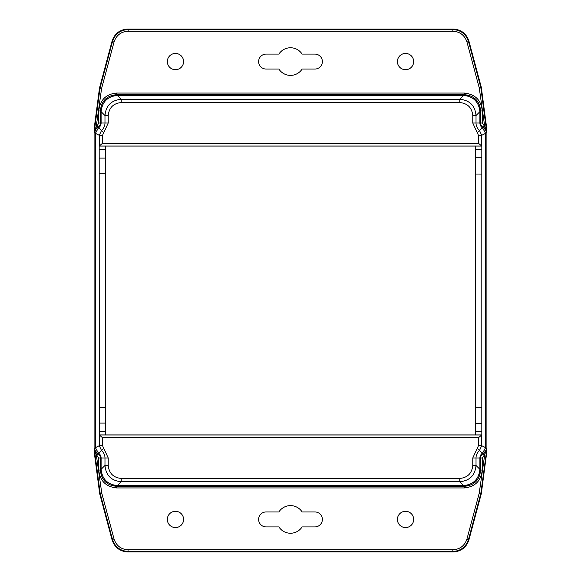 <?xml version="1.0" encoding="UTF-8"?>
<svg xmlns="http://www.w3.org/2000/svg" width="581" height="581" viewBox="0 0 581 581"><rect width="100%" height="100%" fill="white"/><g stroke="black" fill="none" stroke-linecap="round" stroke-linejoin="round"><path stroke-width="0.87" d="M94.093 129.091L94.093 451.176L99.685 493.668L112.075 539.902C114.624 547.418 119.86 551.434 127.776 551.95L453.224 551.95C461.14 551.434 466.376 547.418 468.925 539.902L481.3 493.712L486.907 451.132L486.907 129.824L481.315 87.332L468.925 41.098C466.376 33.582 461.14 29.566 453.224 29.05L127.776 29.05C119.86 29.566 114.624 33.582 112.075 41.098L99.496 88.029L94.093 129.091L94.609 129.164L100.012 88.101L99.496 88.029M99.685 493.668L100.201 493.603L94.609 451.11L94.093 451.176M95.124 450.5L94.609 448.104L94.609 451.11L96.264 454.524L97.252 453.231L95.124 450.5L94.609 448.104L95.371 447.668L95.371 133.332L94.609 132.896L95.64 129.519L97.906 127.333L98.407 127.827L95.371 133.332M112.075 41.098L112.467 41.607C114.973 34.032 120.202 30.016 128.169 29.566L127.776 29.05M453.224 29.05L452.831 29.566C460.798 30.016 466.027 34.032 468.533 41.607L468.925 41.098M481.315 87.332L480.799 87.397L486.391 129.89L486.907 129.824M485.876 130.5L485.745 128.655L484.736 126.476L483.748 127.769L485.876 130.5L486.391 132.896L486.391 129.89L486.391 132.896L485.629 133.332L485.629 447.668L486.391 448.104L486.391 452.352L480.792 493.647L481.3 493.712M486.907 451.132L486.391 451.067L486.391 448.104L486.086 451.067L484.736 454.524L479.216 493.225L480.792 493.647L468.533 539.393C466.027 546.968 460.798 550.984 452.831 551.434L453.224 551.95M479.216 493.225L466.964 538.972C464.677 545.741 459.963 549.357 452.831 549.815L452.831 551.434L128.169 551.434C120.202 550.984 114.973 546.968 112.467 539.393L112.075 539.902M485.89 450.471L483.748 453.231L484.736 454.524L482.245 457.988L482.245 470.058C481.112 480.843 475.156 486.805 464.364 487.938L116.636 487.938C105.844 486.805 99.888 480.843 98.755 470.058L98.755 457.988L96.264 454.524L101.769 493.182L100.201 493.603L112.467 539.393L114.036 538.972C116.323 545.741 121.037 549.357 128.169 549.815L127.776 551.95M485.629 133.332L482.593 127.827A5.694 5.694 0 0 1 479.935 123.012L479.935 111.625C478.904 101.82 473.486 96.402 463.682 95.371L117.318 95.371C107.514 96.402 102.096 101.82 101.065 111.625L101.065 123.012A5.694 5.694 0 0 1 98.407 127.827M95.371 447.668L98.407 453.173A5.694 5.694 0 0 1 101.065 457.988L101.065 469.375C102.096 479.18 107.514 484.598 117.318 485.629L463.682 485.629C473.486 484.598 478.904 479.18 479.935 469.375L479.935 457.988A5.694 5.694 0 0 1 482.593 453.173L485.629 447.668M98.407 453.173L97.906 453.667L97.252 453.231M94.609 132.896L95.095 129.164L94.609 129.164L94.609 132.896M479.935 111.625L480.618 110.942L482.245 110.942L482.245 123.012L484.736 126.476L479.231 87.818L480.799 87.397L468.533 41.607L466.964 42.028C464.677 35.259 459.963 31.643 452.831 31.185L452.831 29.566L128.169 29.566L128.169 31.185C121.037 31.643 116.323 35.259 114.036 42.028L112.467 41.607L100.012 88.101L101.581 88.523L96.25 126.491L95.095 129.164L95.407 129.919M483.748 453.231L483.094 453.667L482.593 453.173M482.593 127.827L483.094 127.333L483.748 127.769M405.545 511.295A8.134 8.134 0 0 1 412.583 523.496A8.134 8.134 0 0 1 398.501 523.496A8.134 8.134 0 0 1 405.545 511.295M175.455 511.295A8.134 8.134 0 0 1 182.499 523.496A8.134 8.134 0 0 1 168.417 523.496A8.134 8.134 0 0 1 175.455 511.295M278.88 526.909L266.105 526.909A7.48 7.48 0 0 1 258.632 519.429A7.48 7.48 0 0 1 266.105 511.948L278.88 511.948A13.821 13.821 0 0 1 302.12 511.948L314.895 511.948A7.48 7.48 0 0 1 322.368 519.429A7.48 7.48 0 0 1 314.895 526.909L302.12 526.909A13.821 13.821 0 0 1 278.88 526.909M482.245 110.942C481.271 100.273 475.316 94.318 464.364 93.062L116.636 93.062C105.967 94.035 100.005 99.997 98.755 110.942L98.755 123.012L100.382 123.012A5.011 5.011 0 0 1 97.906 127.333L97.078 125.932L96.25 126.491L97.238 127.784M101.101 117.652A15.447 15.447 0 0 1 101.101 115.365M117.318 95.371L116.636 94.688C106.715 95.604 101.297 101.021 100.382 110.942L101.065 111.625M482.245 123.012L480.618 123.012L480.618 110.942C479.703 101.021 474.285 95.604 464.364 94.688L116.636 94.688L116.636 93.062M479.899 115.365A15.447 15.447 0 0 1 479.899 117.652M479.899 463.347A15.447 15.447 0 0 1 479.899 465.635M463.682 485.629L464.364 486.312C474.285 485.396 479.703 479.979 480.618 470.058L479.935 469.375M101.065 469.375L100.382 470.058C101.297 479.979 106.715 485.396 116.636 486.312L464.364 486.312L464.364 487.938M101.101 465.635A15.447 15.447 0 0 1 101.101 463.347M266.105 54.091A7.48 7.48 0 0 0 258.632 61.571A7.48 7.48 0 0 0 266.105 69.052L278.88 69.052A13.821 13.821 0 0 0 302.12 69.052L314.895 69.052A7.48 7.48 0 0 0 322.368 61.571A7.48 7.48 0 0 0 314.895 54.091L302.12 54.091A13.821 13.821 0 0 0 278.88 54.091L266.105 54.091M175.455 53.445A8.134 8.134 0 0 0 168.417 65.638A8.134 8.134 0 0 0 182.499 65.638A8.134 8.134 0 0 0 175.455 53.445M405.545 53.445A8.134 8.134 0 0 0 398.501 65.638A8.134 8.134 0 0 0 412.583 65.638A8.134 8.134 0 0 0 405.545 53.445M101.101 469.332L101.101 457.988A5.737 5.737 0 0 0 98.436 453.144L95.415 447.646L95.415 133.354L98.436 127.856A5.737 5.737 0 0 0 101.101 123.012L101.101 111.668C102.14 101.864 107.558 96.446 117.362 95.415L463.638 95.415C473.442 96.446 478.86 101.864 479.899 111.668L479.899 123.012A5.737 5.737 0 0 0 482.564 127.856L485.585 133.354L485.585 447.646L482.564 453.144A5.737 5.737 0 0 0 479.899 457.988L479.899 469.332C478.86 479.136 473.442 484.554 463.638 485.585L117.362 485.585C107.558 484.554 102.14 479.136 101.101 469.332L104.979 465.454L108.233 465.454C109.046 473.312 113.382 477.64 121.24 478.461L121.24 481.707C111.32 480.792 105.902 475.374 104.979 465.454L104.979 457.988L101.101 457.988M98.436 453.144L101.588 450.653A9.608 9.608 0 0 1 104.979 457.988L108.233 457.988L103.687 448.176L101.588 450.653L99.293 445.7L99.184 149.324L105.51 149.324L99.329 149.375M479.899 469.332L476.021 465.454C475.098 475.374 469.68 480.792 459.76 481.707L121.24 481.707L117.362 485.585M463.638 485.585L459.76 481.707L459.76 478.461C467.618 477.64 471.954 473.312 472.767 465.454L476.021 465.454L476.021 457.988A9.608 9.608 0 0 1 479.412 450.653L482.564 453.144M481.671 149.375L475.49 149.324L481.816 149.324L481.816 434.915L478.461 437.74L478.461 445.7L477.313 448.176L479.412 450.653L481.707 445.7L485.585 447.646M485.585 133.354L481.707 135.3L478.461 135.3L478.461 143.26L481.816 146.085L475.49 146.078L475.49 431.676L481.671 431.625M481.816 149.324L481.816 146.085M481.707 146.049L481.707 135.3L479.412 130.347L482.564 127.856M463.638 95.415L459.76 99.293C469.68 100.208 475.098 105.626 476.021 115.546L479.899 111.668M101.101 111.668L104.979 115.546C105.902 105.626 111.32 100.208 121.24 99.293L459.76 99.293L459.76 102.539C467.618 103.36 471.954 107.688 472.767 115.546L472.767 123.012L477.313 132.824L479.412 130.347A9.608 9.608 0 0 1 476.021 123.012L479.899 123.012M117.362 95.415L121.24 99.293L121.24 102.539C113.382 103.36 109.046 107.688 108.233 115.546L104.979 115.546L104.979 123.012A9.608 9.608 0 0 1 101.588 130.347L98.436 127.856M99.329 431.625L105.51 431.676L105.51 146.078L99.184 146.085L102.539 143.26L102.539 135.3L103.687 132.824L101.588 130.347L99.293 135.3L95.415 133.354M99.184 146.085L99.184 149.324M475.534 149.368L475.548 174.039L481.627 174.046M481.816 431.676L475.49 431.676L475.49 434.922L99.184 434.915M481.627 407.179L475.548 407.187L475.534 431.632M475.548 407.187L475.548 174.039M478.461 135.3L477.313 132.824M105.466 431.632L105.451 407.579L99.373 407.572M105.51 434.922L105.51 431.676L99.184 431.676M95.415 447.646L99.293 445.7L102.539 445.7L102.539 437.74L99.293 434.951M99.373 173.254L105.451 173.247L105.466 149.368M105.451 173.247L105.451 407.579M102.539 445.7L103.687 448.176M102.539 437.74L478.461 437.74M478.461 143.26L102.539 143.26M481.816 434.915L475.49 434.922M99.736 434.966L481.264 434.966M105.51 146.078L475.49 146.078M99.736 146.034L481.264 146.034M466.964 538.972L468.925 539.902M94.609 452.352L95.255 452.345L95.647 451.495M95.64 129.519L95.248 128.662L94.609 128.662M101.581 88.523L114.036 42.028M128.169 31.185L452.831 31.185M466.964 42.028L479.231 87.818M486.391 128.648L485.745 128.655L485.353 129.505M485.353 451.495L485.745 452.345L486.391 452.352M452.831 549.815L128.169 549.815M114.036 538.972L101.769 493.182M98.755 110.942L100.382 110.942L100.382 123.012L101.065 123.012M98.755 470.058L100.382 470.058L100.382 457.988L101.065 457.988M98.755 457.988L100.382 457.988A5.011 5.011 0 0 0 97.906 453.667L97.078 455.068M463.682 95.371L464.364 94.688L464.364 93.062M483.922 125.932L483.094 127.333A5.011 5.011 0 0 1 480.618 123.012L479.935 123.012M483.922 455.068L483.094 453.667A5.011 5.011 0 0 0 480.618 457.988L479.935 457.988M482.245 457.988L480.618 457.988L480.618 470.058L482.245 470.058M117.318 485.629L116.636 486.312L116.636 487.938M98.755 123.012L97.078 125.932M477.313 448.176L472.767 457.988L479.899 457.988M481.707 434.951L481.707 445.7L478.461 445.7M472.767 123.012L476.021 123.012L476.021 115.546L472.767 115.546M103.687 132.824L108.233 123.012L101.101 123.012M99.293 146.049L99.293 135.3L102.539 135.3M108.233 465.454L108.233 457.988M459.76 478.461L121.24 478.461M472.767 457.988L472.767 465.454M475.541 157.291L481.649 157.298M481.649 423.476L475.541 423.484M121.24 102.539L459.76 102.539M108.233 123.012L108.233 115.546M105.459 423.099L99.351 423.091M99.351 158.09L105.459 158.083"/></g></svg>
